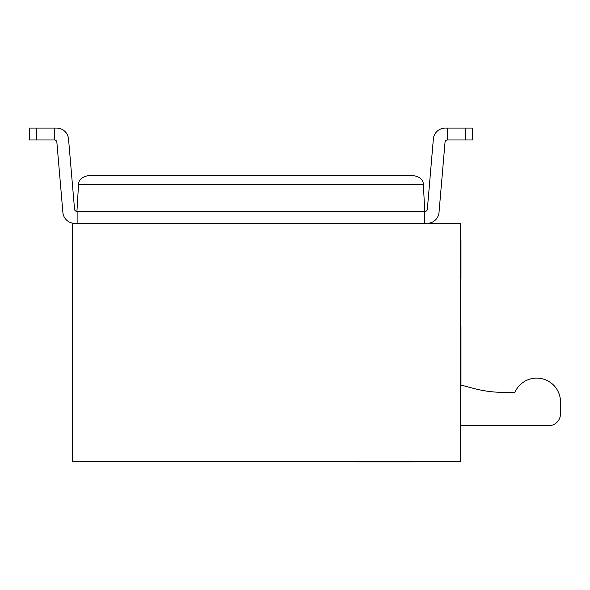<?xml version="1.0" encoding="UTF-8"?>
<svg xmlns="http://www.w3.org/2000/svg" width="590" height="590" viewBox="0 0 590 590"><rect width="100%" height="100%" fill="white"/><g stroke="black" fill="none" stroke-linecap="round" stroke-linejoin="round"><path stroke-width="0.89" d="M424.771 223.33L424.771 211.419L423.377 184.729C423.354 179.965 420.183 176.956 413.863 175.702L88.035 175.702C81.715 176.956 78.544 179.965 78.522 184.729L76.929 211.419A2.382 2.382 0 0 1 74.554 209.244L68.529 138.967A11.903 11.903 0 0 0 56.67 128.082L54.486 128.082L54.486 139.985A2.382 2.382 0 0 1 56.854 142.161L62.879 212.437A11.903 11.903 0 0 0 74.746 223.33A11.903 11.903 0 0 1 62.879 212.437L56.854 142.161L62.879 212.437M460.488 223.33L72.364 223.33L72.364 461.446L460.488 461.446L460.488 223.33M413.841 461.446L413.841 461.918L354.745 461.918L354.745 461.446M371.818 461.446L371.818 461.918M372.364 461.446L372.364 461.918M460.488 425.729L548.597 425.729A11.903 11.903 0 0 0 560.5 413.819L560.5 401.915A23.814 23.814 0 0 0 514.864 392.387L504.059 392.387A119.055 119.055 0 0 1 473.239 388.331L460.488 384.916M504.059 392.387A119.055 119.055 0 0 1 473.239 388.331A119.055 119.055 0 0 0 504.059 392.387A119.055 119.055 0 0 1 473.239 388.331A119.055 119.055 0 0 0 504.059 392.387A119.055 119.055 0 0 1 473.239 388.331A119.055 119.055 0 0 0 504.059 392.387A119.055 119.055 0 0 1 473.239 388.331A119.055 119.055 0 0 0 504.059 392.387M548.597 425.729A11.903 11.903 0 0 0 560.5 413.819L560.5 401.915A23.814 23.814 0 0 0 514.864 392.387M560.5 413.819L560.5 401.915M460.488 373.817L460.967 373.817L460.967 385.041M460.488 326.196L460.967 326.196L460.967 373.817M460.488 239.798L460.967 239.798L460.967 279.247L460.488 279.247M460.488 278.723L460.967 278.723M460.488 239.82L460.967 239.82M439.019 212.437A11.903 11.903 0 0 1 427.153 223.33A11.903 11.903 0 0 0 439.019 212.437L445.037 142.161A2.382 2.382 0 0 1 447.412 139.985L447.412 128.082L445.229 128.082A11.903 11.903 0 0 0 433.362 138.967L427.344 209.244A2.382 2.382 0 0 1 424.97 211.419L77.12 211.419L77.12 223.33M465.252 128.082L465.252 139.985L472.398 139.985L472.398 128.082L445.229 128.082A11.903 11.903 0 0 0 433.362 138.967M68.529 138.967L74.554 209.244A2.382 2.382 0 0 0 76.929 211.419A2.382 2.382 0 0 1 74.554 209.244A2.382 2.382 0 0 0 76.929 211.419A2.382 2.382 0 0 1 74.554 209.244A2.382 2.382 0 0 0 76.929 211.419A2.382 2.382 0 0 1 74.554 209.244A2.382 2.382 0 0 0 76.929 211.419A2.382 2.382 0 0 1 74.554 209.244L68.529 138.967A11.903 11.903 0 0 0 56.67 128.082M465.252 139.985L447.412 139.985M427.344 209.244A2.382 2.382 0 0 1 424.97 211.419A2.382 2.382 0 0 0 427.344 209.244A2.382 2.382 0 0 1 424.97 211.419A2.382 2.382 0 0 0 427.344 209.244A2.382 2.382 0 0 1 424.97 211.419A2.382 2.382 0 0 0 427.344 209.244A2.382 2.382 0 0 1 424.97 211.419A2.382 2.382 0 0 0 427.344 209.244M54.486 139.985A2.382 2.382 0 0 1 56.854 142.161A2.382 2.382 0 0 0 54.486 139.985A2.382 2.382 0 0 1 56.854 142.161A2.382 2.382 0 0 0 54.486 139.985A2.382 2.382 0 0 1 56.854 142.161A2.382 2.382 0 0 0 54.486 139.985A2.382 2.382 0 0 1 56.854 142.161A2.382 2.382 0 0 0 54.486 139.985L29.5 139.985L29.5 128.082L54.486 128.082M447.412 128.082L445.229 128.082M36.646 128.082L36.646 139.985M423.377 184.729L78.522 184.729M356.81 461.446L356.81 461.918M362.82 461.446L362.82 461.918M375.063 461.446L375.063 461.918M379.149 461.446L379.149 461.918M382.807 461.446L382.807 461.918M388.633 461.446L388.633 461.918M396.731 461.446L396.731 461.918M405.337 461.446L405.337 461.918M411.606 461.446L411.606 461.918M460.488 276.717L460.967 276.717M460.488 271.009L460.967 271.009M460.488 260.301L460.967 260.301M460.488 248.663L460.967 248.663M460.488 242.084L460.967 242.084"/></g></svg>
